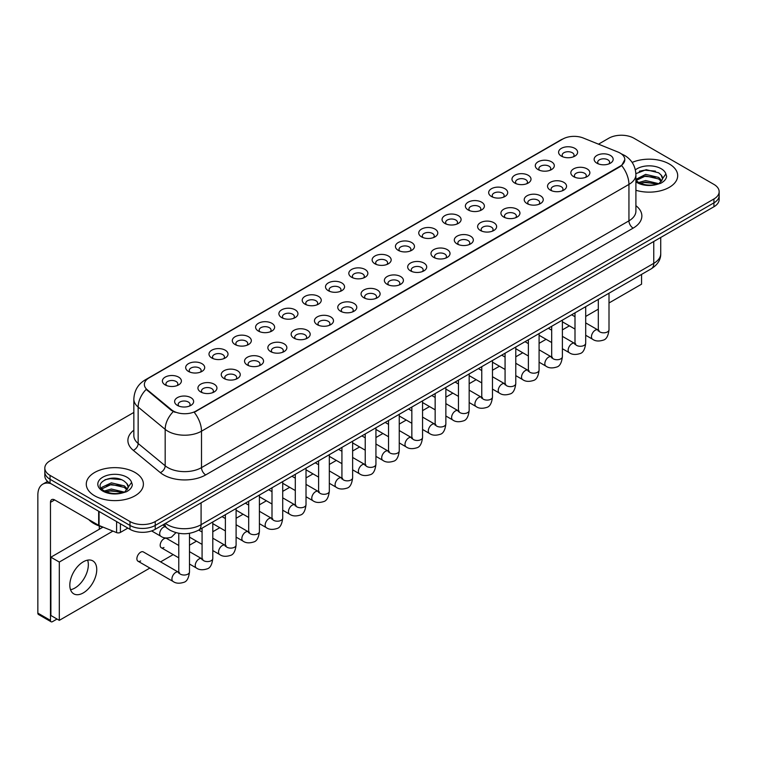 <?xml version="1.0" encoding="UTF-8"?>
<svg xmlns="http://www.w3.org/2000/svg" width="757" height="757" viewBox="0 0 757 757"><rect width="100%" height="100%" fill="white"/><g stroke="black" fill="none" stroke-linecap="round" stroke-linejoin="round"><path stroke-width="1.14" d="M538.066 169.587L538.066 169.587A9.519 5.498 180 0 1 538.066 161.818A9.519 5.498 180 0 1 551.531 161.818A9.519 5.498 180 0 1 551.531 169.587A9.519 5.498 180 0 1 538.066 169.587M549.97 170.316A5.952 3.435 0 0 0 550.746 168.622A5.952 3.435 0 0 0 549.005 166.19A5.952 3.435 0 0 0 542.523 165.442A5.952 3.435 0 0 0 538.852 168.622A5.952 3.435 0 0 0 539.627 170.316M514.76 183.043L514.76 183.043A9.519 5.498 180 0 1 514.76 175.274A9.519 5.498 180 0 1 528.225 175.274A9.519 5.498 180 0 1 528.225 183.043A9.519 5.498 180 0 1 514.76 183.043M526.664 183.771A5.952 3.435 0 0 0 527.44 182.077A5.952 3.435 0 0 0 525.699 179.646A5.952 3.435 0 0 0 519.217 178.898A5.952 3.435 0 0 0 515.545 182.077A5.952 3.435 0 0 0 516.321 183.771M491.454 196.498L491.454 196.498A9.519 5.498 180 0 1 491.454 188.73A9.519 5.498 180 0 1 504.919 188.73A9.519 5.498 180 0 1 504.919 196.498A9.519 5.498 180 0 1 491.454 196.498M503.358 197.227A5.952 3.435 0 0 0 504.134 195.533A5.952 3.435 0 0 0 502.393 193.101A5.952 3.435 0 0 0 495.911 192.354A5.952 3.435 0 0 0 492.239 195.533A5.952 3.435 0 0 0 493.015 197.227M468.148 209.954L468.148 209.954A9.519 5.498 180 0 1 468.148 202.185A9.519 5.498 180 0 1 481.613 202.185A9.519 5.498 180 0 1 481.613 209.954A9.519 5.498 180 0 1 468.148 209.954M480.052 210.683A5.952 3.435 0 0 0 480.827 208.989A5.952 3.435 0 0 0 479.086 206.557A5.952 3.435 0 0 0 472.605 205.809A5.952 3.435 0 0 0 468.924 208.989A5.952 3.435 0 0 0 469.709 210.683M444.842 223.41L444.842 223.41A9.519 5.498 180 0 1 444.842 215.641A9.519 5.498 180 0 1 458.307 215.641A9.519 5.498 180 0 1 458.307 223.41A9.519 5.498 180 0 1 444.842 223.41M456.736 224.138A5.952 3.435 0 0 0 457.521 222.444A5.952 3.435 0 0 0 455.78 220.013A5.952 3.435 0 0 0 449.298 219.265A5.952 3.435 0 0 0 445.618 222.444A5.952 3.435 0 0 0 446.403 224.138M421.535 236.875L421.535 236.875A9.519 5.498 180 0 1 421.535 229.097A9.519 5.498 180 0 1 434.991 229.097A9.519 5.498 180 0 1 434.991 236.875A9.519 5.498 180 0 1 421.535 236.875M433.43 237.603A5.952 3.435 0 0 0 434.215 235.9A5.952 3.435 0 0 0 432.474 233.468A5.952 3.435 0 0 0 425.983 232.721A5.952 3.435 0 0 0 422.311 235.9A5.952 3.435 0 0 0 423.097 237.603M398.229 250.33L398.229 250.33A9.519 5.498 180 0 1 398.229 242.552A9.519 5.498 180 0 1 411.685 242.552A9.519 5.498 180 0 1 411.685 250.33A9.519 5.498 180 0 1 398.229 250.33M410.124 251.059A5.952 3.435 0 0 0 410.909 249.356A5.952 3.435 0 0 0 409.168 246.924A5.952 3.435 0 0 0 402.677 246.186A5.952 3.435 0 0 0 399.005 249.356A5.952 3.435 0 0 0 399.791 251.059M374.923 263.786A9.519 5.498 180 0 1 374.914 263.786A9.519 5.498 180 0 1 374.923 256.008A9.519 5.498 180 0 1 388.379 256.008A9.519 5.498 180 0 1 388.379 263.786A9.519 5.498 180 0 1 374.923 263.786M386.818 264.515A5.952 3.435 0 0 0 387.603 262.811A5.952 3.435 0 0 0 385.852 260.38A5.952 3.435 0 0 0 379.371 259.642A5.952 3.435 0 0 0 375.699 262.811A5.952 3.435 0 0 0 376.484 264.515M351.608 277.242L351.608 277.242A9.519 5.498 180 0 1 351.608 269.464A9.519 5.498 180 0 1 365.073 269.464A9.519 5.498 180 0 1 365.073 277.242A9.519 5.498 180 0 1 351.608 277.242M363.511 277.97A5.952 3.435 0 0 0 364.297 276.267A5.952 3.435 0 0 0 362.546 273.835A5.952 3.435 0 0 0 356.064 273.097A5.952 3.435 0 0 0 352.393 276.267A5.952 3.435 0 0 0 353.169 277.97M328.301 290.697L328.301 290.697A9.519 5.498 180 0 1 328.301 282.919A9.519 5.498 180 0 1 341.767 282.919A9.519 5.498 180 0 1 341.767 290.697A9.519 5.498 180 0 1 328.301 290.697M340.205 291.426A5.952 3.435 0 0 0 340.981 289.723A5.952 3.435 0 0 0 339.24 287.291A5.952 3.435 0 0 0 332.758 286.553A5.952 3.435 0 0 0 329.087 289.723A5.952 3.435 0 0 0 329.863 291.426M304.995 304.153L304.995 304.153A9.519 5.498 180 0 1 304.995 296.375A9.519 5.498 180 0 1 318.46 296.375A9.519 5.498 180 0 1 318.46 304.153A9.519 5.498 180 0 1 304.995 304.153M316.899 304.882A5.952 3.435 0 0 0 317.675 303.178A5.952 3.435 0 0 0 315.934 300.747A5.952 3.435 0 0 0 309.452 300.009A5.952 3.435 0 0 0 305.781 303.178A5.952 3.435 0 0 0 306.557 304.882M281.689 317.609L281.689 317.609A9.519 5.498 180 0 1 281.689 309.831A9.519 5.498 180 0 1 295.154 309.831A9.519 5.498 180 0 1 295.154 317.609A9.519 5.498 180 0 1 281.689 317.609M293.593 318.337A5.952 3.435 0 0 0 294.369 316.634A5.952 3.435 0 0 0 292.628 314.212A5.952 3.435 0 0 0 286.146 313.464A5.952 3.435 0 0 0 282.475 316.634A5.952 3.435 0 0 0 283.25 318.337M258.383 331.064L258.383 331.064A9.519 5.498 180 0 1 258.383 323.296A9.519 5.498 180 0 1 271.848 323.296A9.519 5.498 180 0 1 271.848 331.064A9.519 5.498 180 0 1 258.383 331.064M270.287 331.793A5.952 3.435 0 0 0 271.063 330.09A5.952 3.435 0 0 0 269.322 327.667A5.952 3.435 0 0 0 262.84 326.92A5.952 3.435 0 0 0 259.168 330.09A5.952 3.435 0 0 0 259.944 331.793M235.077 344.52L235.077 344.52A9.519 5.498 180 0 1 235.077 336.751A9.519 5.498 180 0 1 248.542 336.751A9.519 5.498 180 0 1 248.542 344.52A9.519 5.498 180 0 1 235.077 344.52M246.981 345.249A5.952 3.435 0 0 0 247.757 343.546A5.952 3.435 0 0 0 246.016 341.123A5.952 3.435 0 0 0 239.534 340.376A5.952 3.435 0 0 0 235.862 343.546A5.952 3.435 0 0 0 236.638 345.249M211.771 357.976L211.771 357.976A9.519 5.498 180 0 1 211.771 350.207A9.519 5.498 180 0 1 225.236 350.207A9.519 5.498 180 0 1 225.236 357.976A9.519 5.498 180 0 1 211.771 357.976M223.675 358.704A5.952 3.435 0 0 0 224.451 357.001A5.952 3.435 0 0 0 222.709 354.579A5.952 3.435 0 0 0 216.228 353.831A5.952 3.435 0 0 0 212.547 357.001A5.952 3.435 0 0 0 213.332 358.704M188.465 371.432L188.465 371.432A9.519 5.498 180 0 1 188.465 363.663A9.519 5.498 180 0 1 201.92 363.663A9.519 5.498 180 0 1 201.92 371.432A9.519 5.498 180 0 1 188.465 371.432M200.359 372.16A5.952 3.435 0 0 0 201.144 370.457A5.952 3.435 0 0 0 199.403 368.034A5.952 3.435 0 0 0 192.912 367.287A5.952 3.435 0 0 0 189.241 370.457A5.952 3.435 0 0 0 190.026 372.16M165.158 384.887L165.158 384.887A9.519 5.498 180 0 1 165.158 377.118A9.519 5.498 180 0 1 178.614 377.118A9.519 5.498 180 0 1 178.614 384.887A9.519 5.498 180 0 1 165.158 384.887M177.053 385.616A5.952 3.435 0 0 0 177.838 383.913A5.952 3.435 0 0 0 176.097 381.49A5.952 3.435 0 0 0 169.606 380.743A5.952 3.435 0 0 0 165.934 383.913A5.952 3.435 0 0 0 166.72 385.616M561.372 156.131L561.372 156.131A9.519 5.498 180 0 1 561.372 148.363A9.519 5.498 180 0 1 574.837 148.363A9.519 5.498 180 0 1 574.837 156.131A9.519 5.498 180 0 1 561.372 156.131M573.276 156.86A5.952 3.435 0 0 0 574.052 155.166A5.952 3.435 0 0 0 572.311 152.734A5.952 3.435 0 0 0 565.829 151.987A5.952 3.435 0 0 0 562.158 155.166A5.952 3.435 0 0 0 562.934 156.86M573.617 176.655L573.617 176.655A9.519 5.498 180 0 1 573.617 168.887A9.519 5.498 180 0 1 587.082 168.887A9.519 5.498 180 0 1 587.082 176.655A9.519 5.498 180 0 1 573.617 176.655M585.521 177.384A5.952 3.435 0 0 0 586.297 175.69A5.952 3.435 0 0 0 584.555 173.258A5.952 3.435 0 0 0 578.074 172.511A5.952 3.435 0 0 0 574.402 175.69A5.952 3.435 0 0 0 575.178 177.384M550.311 190.111L550.311 190.111A9.519 5.498 180 0 1 550.311 182.342A9.519 5.498 180 0 1 563.776 182.342A9.519 5.498 180 0 1 563.776 190.111A9.519 5.498 180 0 1 550.311 190.111M562.214 190.84A5.952 3.435 0 0 0 562.99 189.146A5.952 3.435 0 0 0 561.249 186.714A5.952 3.435 0 0 0 554.767 185.967A5.952 3.435 0 0 0 551.096 189.146A5.952 3.435 0 0 0 551.872 190.84M527.004 203.567L527.004 203.567A9.519 5.498 180 0 1 527.004 195.798A9.519 5.498 180 0 1 540.47 195.798A9.519 5.498 180 0 1 540.47 203.567A9.519 5.498 180 0 1 527.004 203.567M538.908 204.295A5.952 3.435 0 0 0 539.684 202.602A5.952 3.435 0 0 0 537.943 200.17A5.952 3.435 0 0 0 531.461 199.422A5.952 3.435 0 0 0 527.78 202.602A5.952 3.435 0 0 0 528.566 204.295M503.698 217.022L503.698 217.022A9.519 5.498 180 0 1 503.698 209.254A9.519 5.498 180 0 1 517.154 209.254A9.519 5.498 180 0 1 517.163 217.022A9.519 5.498 180 0 1 503.698 217.022M515.593 217.751A5.952 3.435 0 0 0 516.378 216.057A5.952 3.435 0 0 0 514.637 213.625A5.952 3.435 0 0 0 508.155 212.878A5.952 3.435 0 0 0 504.474 216.057A5.952 3.435 0 0 0 505.26 217.751M480.392 230.478L480.392 230.478A9.519 5.498 180 0 1 480.392 222.709A9.519 5.498 180 0 1 493.848 222.709A9.519 5.498 180 0 1 493.848 230.478A9.519 5.498 180 0 1 480.392 230.478M492.287 231.207A5.952 3.435 0 0 0 493.072 229.513A5.952 3.435 0 0 0 491.331 227.081A5.952 3.435 0 0 0 484.84 226.334A5.952 3.435 0 0 0 481.168 229.513A5.952 3.435 0 0 0 481.954 231.207M457.086 243.943L457.086 243.943A9.519 5.498 180 0 1 457.086 236.165A9.519 5.498 180 0 1 470.542 236.165A9.519 5.498 180 0 1 470.542 243.943A9.519 5.498 180 0 1 457.086 243.943M468.98 244.672A5.952 3.435 0 0 0 469.766 242.969A5.952 3.435 0 0 0 468.025 240.537A5.952 3.435 0 0 0 461.533 239.789A5.952 3.435 0 0 0 457.862 242.969A5.952 3.435 0 0 0 458.647 244.672M433.77 257.399L433.77 257.399A9.519 5.498 180 0 1 433.77 249.621A9.519 5.498 180 0 1 447.236 249.621A9.519 5.498 180 0 1 447.236 257.399A9.519 5.498 180 0 1 433.77 257.399M445.674 258.128A5.952 3.435 0 0 0 446.46 256.424A5.952 3.435 0 0 0 444.709 253.992A5.952 3.435 0 0 0 438.227 253.254A5.952 3.435 0 0 0 434.556 256.424A5.952 3.435 0 0 0 435.341 258.128M410.464 270.855L410.464 270.855A9.519 5.498 180 0 1 410.464 263.076A9.519 5.498 180 0 1 423.929 263.076A9.519 5.498 180 0 1 423.929 270.855A9.519 5.498 180 0 1 410.464 270.855M422.368 271.583A5.952 3.435 0 0 0 423.154 269.88A5.952 3.435 0 0 0 421.403 267.448A5.952 3.435 0 0 0 414.921 266.71A5.952 3.435 0 0 0 411.25 269.88A5.952 3.435 0 0 0 412.026 271.583M387.158 284.31L387.158 284.31A9.519 5.498 180 0 1 387.158 276.532A9.519 5.498 180 0 1 400.623 276.532A9.519 5.498 180 0 1 400.623 284.31A9.519 5.498 180 0 1 387.158 284.31M399.062 285.039A5.952 3.435 0 0 0 399.838 283.336A5.952 3.435 0 0 0 398.097 280.904A5.952 3.435 0 0 0 391.615 280.166A5.952 3.435 0 0 0 387.944 283.336A5.952 3.435 0 0 0 388.72 285.039M363.852 297.766L363.852 297.766A9.519 5.498 180 0 1 363.852 289.988A9.519 5.498 180 0 1 377.317 289.988A9.519 5.498 180 0 1 377.317 297.766A9.519 5.498 180 0 1 363.852 297.766M375.756 298.495A5.952 3.435 0 0 0 376.532 296.791A5.952 3.435 0 0 0 374.791 294.359A5.952 3.435 0 0 0 368.309 293.621A5.952 3.435 0 0 0 364.637 296.791A5.952 3.435 0 0 0 365.413 298.495M340.546 311.222L340.546 311.222A9.519 5.498 180 0 1 340.546 303.443A9.519 5.498 180 0 1 354.011 303.443A9.519 5.498 180 0 1 354.011 311.222A9.519 5.498 180 0 1 340.546 311.222M352.45 311.95A5.952 3.435 0 0 0 353.226 310.247A5.952 3.435 0 0 0 351.485 307.815A5.952 3.435 0 0 0 345.003 307.077A5.952 3.435 0 0 0 341.331 310.247A5.952 3.435 0 0 0 342.107 311.95M317.24 324.677L317.24 324.677A9.519 5.498 180 0 1 317.24 316.899A9.519 5.498 180 0 1 330.705 316.899A9.519 5.498 180 0 1 330.705 324.677A9.519 5.498 180 0 1 317.24 324.677M329.144 325.406A5.952 3.435 0 0 0 329.92 323.703A5.952 3.435 0 0 0 328.178 321.271A5.952 3.435 0 0 0 321.697 320.533A5.952 3.435 0 0 0 318.025 323.703A5.952 3.435 0 0 0 318.801 325.406M293.934 338.133L293.934 338.133A9.519 5.498 180 0 1 293.934 330.355A9.519 5.498 180 0 1 307.399 330.355A9.519 5.498 180 0 1 307.399 338.133A9.519 5.498 180 0 1 293.934 338.133M305.837 338.862A5.952 3.435 0 0 0 306.613 337.158A5.952 3.435 0 0 0 304.872 334.736A5.952 3.435 0 0 0 298.39 333.988A5.952 3.435 0 0 0 294.719 337.158A5.952 3.435 0 0 0 295.495 338.862M270.627 351.589L270.627 351.589A9.519 5.498 180 0 1 270.627 343.82A9.519 5.498 180 0 1 284.093 343.82A9.519 5.498 180 0 1 284.093 351.589A9.519 5.498 180 0 1 270.627 351.589M282.531 352.317A5.952 3.435 0 0 0 283.307 350.614A5.952 3.435 0 0 0 281.566 348.192A5.952 3.435 0 0 0 275.084 347.444A5.952 3.435 0 0 0 271.403 350.614A5.952 3.435 0 0 0 272.189 352.317M247.321 365.044L247.321 365.044A9.519 5.498 180 0 1 247.321 357.276A9.519 5.498 180 0 1 260.777 357.276A9.519 5.498 180 0 1 260.777 365.044A9.519 5.498 180 0 1 247.321 365.044M259.216 365.773A5.952 3.435 0 0 0 260.001 364.07A5.952 3.435 0 0 0 258.26 361.647A5.952 3.435 0 0 0 251.769 360.9A5.952 3.435 0 0 0 248.097 364.07A5.952 3.435 0 0 0 248.883 365.773M224.015 378.5L224.015 378.5A9.519 5.498 180 0 1 224.015 370.731A9.519 5.498 180 0 1 237.471 370.731A9.519 5.498 180 0 1 237.471 378.5A9.519 5.498 180 0 1 224.015 378.5M235.91 379.229A5.952 3.435 0 0 0 236.695 377.525A5.952 3.435 0 0 0 234.954 375.103A5.952 3.435 0 0 0 228.463 374.355A5.952 3.435 0 0 0 224.791 377.525A5.952 3.435 0 0 0 225.577 379.229M200.709 391.956L200.709 391.956A9.519 5.498 180 0 1 200.709 384.187A9.519 5.498 180 0 1 214.165 384.187A9.519 5.498 180 0 1 214.165 391.956A9.519 5.498 180 0 1 200.709 391.956M212.603 392.684A5.952 3.435 0 0 0 213.389 390.981A5.952 3.435 0 0 0 211.648 388.559A5.952 3.435 0 0 0 205.156 387.811A5.952 3.435 0 0 0 201.485 390.981A5.952 3.435 0 0 0 202.27 392.684M177.393 405.411L177.393 405.411A9.519 5.498 180 0 1 177.393 397.643A9.519 5.498 180 0 1 190.859 397.643A9.519 5.498 180 0 1 190.859 405.411A9.519 5.498 180 0 1 177.393 405.411M189.297 406.14A5.952 3.435 0 0 0 190.083 404.437A5.952 3.435 0 0 0 188.332 402.014A5.952 3.435 0 0 0 181.85 401.267A5.952 3.435 0 0 0 178.179 404.437A5.952 3.435 0 0 0 178.955 406.14M596.923 163.2L596.923 163.2A9.519 5.498 180 0 1 596.923 155.431A9.519 5.498 180 0 1 610.388 155.431A9.519 5.498 180 0 1 610.388 163.2A9.519 5.498 180 0 1 596.923 163.2M608.827 163.928A5.952 3.435 0 0 0 609.603 162.235A5.952 3.435 0 0 0 607.862 159.803A5.952 3.435 0 0 0 601.38 159.055A5.952 3.435 0 0 0 597.708 162.235A5.952 3.435 0 0 0 598.484 163.928M617.958 152.034A16.067 9.273 180 0 1 620.106 153.075A16.067 9.273 180 0 1 624.809 159.632A16.067 9.273 180 0 1 620.106 166.19L196.035 411.023A16.067 9.273 180 0 1 171.517 409.783L147.265 389.789A16.067 9.273 180 0 1 144.36 384.461A16.067 9.273 180 0 1 149.063 377.904L562.744 139.07A16.067 9.273 180 0 1 583.316 138.029L617.958 152.034M669.33 164.004A28.558 16.484 0 0 0 632.142 162.414A28.558 16.484 0 0 1 669.33 164.004A28.558 16.484 0 0 1 677.695 175.662A28.558 16.484 0 0 0 669.33 164.004M135.03 472.472A28.558 16.484 0 0 0 103.908 468.905A28.558 16.484 0 0 0 86.279 484.139A28.558 16.484 0 0 0 94.644 495.797A28.558 16.484 0 0 0 125.766 499.365A28.558 16.484 0 0 0 143.395 484.139A28.558 16.484 0 0 0 135.03 472.472A28.558 16.484 0 0 0 103.908 468.905A28.558 16.484 0 0 0 86.279 484.139A28.558 16.484 0 0 0 94.644 495.797A28.558 16.484 0 0 0 125.766 499.365A28.558 16.484 0 0 0 143.395 484.139A28.558 16.484 0 0 0 135.03 472.472M624.809 159.632L621.658 165.537L620.106 166.663L194.227 412.319A20.827 12.027 60 0 1 201.504 431.187A23.798 13.74 180 0 1 167.846 431.187A23.798 13.74 180 0 1 165.177 429.351L138.153 407.067A23.798 13.74 180 0 1 133.847 399.185L133.847 435.616A23.798 13.74 0 0 0 138.153 443.498L165.177 465.782A23.798 13.74 0 0 0 167.846 467.618A23.798 13.74 0 0 0 201.504 467.618L628.944 220.836A23.798 13.74 0 0 0 635.908 211.127L635.908 174.687A23.798 13.74 180 0 1 628.944 184.405A20.827 12.027 -120 0 0 621.658 165.537M133.847 412.433L50.047 460.814A17.846 10.305 0 0 0 44.824 468.1L44.824 475.879A17.846 10.305 0 0 0 50.047 483.165L129.986 529.313L129.986 525.424A17.846 10.305 0 0 0 155.223 525.424L713.927 202.867A17.846 10.305 0 0 0 719.15 195.58A17.846 10.305 0 0 1 713.927 202.867L155.223 525.424A17.846 10.305 0 0 1 129.986 525.424L50.047 479.276L129.986 525.424L129.986 521.545A17.846 10.305 0 0 0 155.223 521.545L713.927 198.977A17.846 10.305 0 0 0 719.15 191.691A17.846 10.305 0 0 0 713.927 184.405L633.988 138.257A17.846 10.305 0 0 0 608.742 138.257L598.503 144.171M44.824 471.99A17.846 10.305 0 0 0 50.047 479.276A17.846 10.305 0 0 1 44.824 471.99M175.122 412.319L171.517 410.493L146.177 389.391A20.827 13.929 129.5 0 0 138.153 407.067L138.153 443.498A5.952 3.984 -50.5 0 1 133.279 450.33A29.75 17.174 180 0 1 133.847 430.165M635.908 190.272A28.558 16.484 0 0 0 677.695 175.662A28.558 16.484 0 0 1 635.908 190.272M44.824 468.1A17.846 10.305 0 0 0 50.047 475.387L129.986 521.545M129.986 529.313A17.846 10.305 0 0 0 155.223 529.313L713.927 206.756A17.846 10.305 0 0 0 719.15 199.47L719.15 191.691M635.908 180.232L638.35 182.276C643.564 185.096 649.714 185.815 656.811 184.434L660.587 183.336C664.22 181.472 666.236 179.144 666.633 176.353L665.886 173.94L662.583 178.576A13.446 7.769 0 0 0 661.06 174.99L658.656 172.795L646.175 169.691L635.889 173.665M662.384 179.504L659.101 183.459M638.747 182.503L645.655 180.554L658.789 183.686M655.316 183.431L644.595 182.513L640.337 183.289L645.655 182.096L657.294 184.33M635.908 179.371L645.655 174.384L658.647 177.422L661.769 180.677M636.107 180.459L645.655 175.927L658.647 178.964L661.249 181.406M661.06 174.99L662.574 178.766M639.324 171.243L644.595 170.174L655.448 171.129M640.318 177.119L644.595 176.343L655.316 177.261M88.758 519.595A29.75 17.174 0 0 0 93.802 523.484A29.75 17.174 0 0 0 102.943 527.08M128.094 487.972L128.293 487.054A13.446 7.769 0 0 0 126.769 483.468L124.366 481.272C111.96 472.5 91.304 483.941 104.059 490.744C109.263 493.564 115.414 494.283 122.511 492.902L126.296 491.804C129.92 489.94 131.936 487.612 132.343 484.821L131.595 482.408L124.801 491.936M104.457 490.981L111.355 489.022L124.489 492.164M121.016 491.908L110.295 490.99L106.037 491.757L111.355 490.564L122.994 492.798M101.438 488.483L101.845 487.319L111.355 482.852L124.347 485.89L127.479 489.145M101.817 488.927L111.355 484.395L124.347 487.432L126.958 489.883M126.769 483.468L128.283 487.234M105.024 479.72L110.295 478.651L121.158 479.607M106.027 485.597L110.295 484.821L121.016 485.739M74.867 588.047A19.039 10.995 120 0 0 87.623 560.142A19.039 10.995 120 0 1 74.867 588.047A19.039 10.995 120 0 1 70.543 589.722A19.039 10.995 120 0 0 74.867 588.047M120.41 523.787L120.41 532.408L127.876 528.102M50.937 483.676A23.798 13.74 -120 0 0 42.78 484.168A23.798 13.74 -120 0 0 37.85 495.069L37.85 613.113L50.473 620.399L50.473 502.355A5.952 3.435 60 0 1 51.703 499.629A5.952 3.435 60 0 1 54.674 499.923L98.665 525.32L98.665 511.23M50.473 620.399A2.971 1.722 120 0 0 51.088 621.762L38.465 614.476A2.971 1.722 -60 0 1 37.85 613.113M51.088 621.762A2.971 1.722 120 0 0 52.574 621.611L57.03 619.037M99.271 529.266L99.271 525.973M120.41 532.408A2.971 1.722 180 0 1 116.606 532.606L99.063 525.509A2.971 1.722 180 0 1 98.665 525.32M189.487 533.325L189.487 571.942C188.748 578.159 186.828 581.631 183.705 582.36C179.286 583.732 175.728 583.42 173.041 581.433A5.356 3.094 -60 0 1 172.218 577.146A5.356 3.094 -60 0 1 175.719 572.424A5.356 3.094 -60 0 1 175.955 572.301A5.356 3.094 -60 0 1 178.397 572.16L143.347 551.929A5.356 3.094 120 0 0 140.67 552.194A5.356 3.094 120 0 0 137.168 556.915A5.356 3.094 120 0 0 137.992 561.202A5.356 3.094 120 0 0 140.67 560.937M178.775 545.475L166.654 538.473A5.356 3.094 120 0 0 163.976 538.738A5.356 3.094 120 0 0 160.475 543.46A5.356 3.094 120 0 0 161.298 547.746A5.356 3.094 120 0 0 163.976 547.481M83.289 592.901A19.039 10.995 120 0 0 95.723 576.124A19.039 10.995 120 0 0 92.808 560.871A19.039 10.995 120 0 0 83.289 561.817A19.039 10.995 120 0 0 70.846 578.594A19.039 10.995 120 0 0 73.77 593.848A19.039 10.995 120 0 0 83.289 592.901M609.007 302.98L641.558 284.187L641.558 274.413M112.907 531.111L59.301 562.054L59.301 620.352L149.877 568.062M160.579 561.883L173.183 554.607M189.487 545.191L196.489 541.151M212.793 531.736L219.795 527.695M236.099 518.28L243.101 514.24M259.405 504.824L266.407 500.784M282.711 491.369L289.713 487.328M306.017 477.913L313.02 473.873M329.323 464.457L336.326 460.417M352.63 451.002L359.632 446.961M375.936 437.546L382.938 433.496M399.251 424.09L406.254 420.04M422.557 410.635L429.56 406.585M445.864 397.179L452.866 393.129M469.17 383.723L476.172 379.673M492.476 370.258L499.478 366.218M515.782 356.802L522.784 352.762M539.088 343.347L546.09 339.306M562.394 329.891L569.396 325.851M585.7 316.435L598.304 309.168M103.009 527.109L50.889 557.199L50.889 615.488L59.301 620.352M59.301 562.054L50.889 557.199M196.035 411.023L196.035 411.505M171.517 409.783L171.517 410.493M147.265 389.789L147.265 390.489M620.106 166.19L620.106 166.663M205.715 474.904A5.952 3.435 60 0 1 201.504 467.618L201.504 431.187L628.944 184.405L628.944 220.836A5.952 3.435 60 0 0 633.145 228.131L205.715 474.904A29.75 17.174 180 0 1 163.644 474.904A29.75 17.174 180 0 1 160.304 472.614L133.279 450.33M635.908 174.687C635.511 166.133 631.745 159.718 624.629 155.44L621.62 153.974A20.827 9.756 112 0 0 621.346 153.879M147.293 379.125A20.827 12.027 -120 0 0 145.136 379.938C138.011 384.206 134.254 390.621 133.847 399.185M145.136 379.938L560.994 139.837A20.827 12.027 60 0 1 562.574 139.165M173.296 411.59A20.827 13.929 129.5 0 0 165.177 429.351L165.177 465.782A5.952 3.984 -50.5 0 1 160.304 472.614M635.908 205.677A29.75 17.174 180 0 1 633.145 228.131M155.223 521.545L155.223 529.313M713.927 198.977L713.927 206.756M50.047 475.387L50.047 483.165M165.452 523.409A23.798 13.74 0 0 0 167.429 524.696A23.798 13.74 0 0 0 201.088 524.696L653.764 263.351A23.798 13.74 0 0 0 660.729 253.633C660.908 259.537 657.757 264.59 651.294 268.792L198.618 530.146A11.904 6.87 60 0 0 201.088 524.696L201.088 502.837M653.764 241.483L653.764 263.351A11.904 6.87 60 0 1 651.294 268.792M164.808 523.778A11.904 7.958 129.5 0 0 166.937 528.102L162.973 524.838M609.007 293.205L609.007 329.73A5.356 3.094 180 0 1 607.199 332.049A5.356 3.094 180 0 1 599.866 331.916A5.356 3.094 180 0 1 598.304 329.73L598.125 330.885L598.607 330.487M609.007 329.73C608.278 335.947 606.348 339.42 603.234 340.148C598.806 341.521 595.257 341.208 592.561 339.221A5.356 3.094 -60 0 1 591.747 334.935A5.356 3.094 -60 0 1 595.239 330.213A5.356 3.094 -60 0 1 595.475 330.09A5.356 3.094 -60 0 1 597.916 329.948L599.005 330.383M585.7 306.661L585.7 343.186A5.356 3.094 180 0 1 583.893 345.504A5.356 3.094 180 0 1 576.56 345.372A5.356 3.094 180 0 1 574.998 343.186L574.818 344.34L575.301 343.943M585.7 343.186C584.972 349.403 583.041 352.876 579.928 353.604C575.5 354.976 571.951 354.664 569.255 352.686A5.356 3.094 -60 0 1 568.441 348.39A5.356 3.094 -60 0 1 571.932 343.669A5.356 3.094 -60 0 1 572.169 343.546A5.356 3.094 -60 0 1 574.61 343.404L575.698 343.839M562.394 320.116L562.394 356.642A5.356 3.094 180 0 1 560.587 358.96A5.356 3.094 180 0 1 553.253 358.827A5.356 3.094 180 0 1 551.683 356.642L551.512 357.796L551.995 357.399M562.394 356.642C561.666 362.858 559.735 366.331 556.622 367.06C552.194 368.432 548.636 368.12 545.948 366.142A5.356 3.094 -60 0 1 545.125 361.846A5.356 3.094 -60 0 1 548.626 357.124A5.356 3.094 -60 0 1 548.863 357.001A5.356 3.094 -60 0 1 551.304 356.859L552.392 357.295M539.088 333.582L539.088 370.097A5.356 3.094 180 0 1 537.271 372.416A5.356 3.094 180 0 1 529.947 372.283A5.356 3.094 180 0 1 528.377 370.097L528.206 371.252L528.689 370.864M539.088 370.097C538.359 376.314 536.429 379.787 533.316 380.516C528.888 381.888 525.33 381.575 522.642 379.598A5.356 3.094 -60 0 1 521.819 375.302A5.356 3.094 -60 0 1 525.32 370.589A5.356 3.094 -60 0 1 525.557 370.457A5.356 3.094 -60 0 1 527.998 370.315L529.086 370.75M515.782 347.037L515.782 383.553A5.356 3.094 180 0 1 513.965 385.871A5.356 3.094 180 0 1 506.641 385.739A5.356 3.094 180 0 1 505.07 383.553L504.9 384.707L505.383 384.319M515.782 383.553C515.044 389.77 513.123 393.243 510.01 393.971C505.581 395.343 502.023 395.031 499.336 393.053A5.356 3.094 -60 0 1 498.513 388.757A5.356 3.094 -60 0 1 502.014 384.045A5.356 3.094 -60 0 1 502.251 383.913A5.356 3.094 -60 0 1 504.692 383.78L505.78 384.206M665.886 173.94A17.023 9.822 0 0 0 661.164 168.716A17.023 9.822 0 0 0 635.369 169.88M635.908 181.85A17.023 9.822 0 0 0 637.101 182.607A17.023 9.822 0 0 0 656.811 184.434M131.595 482.408A17.023 9.822 0 0 0 126.873 477.184A17.023 9.822 0 0 0 102.801 477.184A17.023 9.822 0 0 0 102.801 491.085A17.023 9.822 0 0 0 122.511 492.902M50.473 502.355L54.674 499.923M99.063 511.458L99.063 525.509M116.606 532.606L116.606 521.582M492.476 360.493L492.476 397.009A5.356 3.094 180 0 1 490.659 399.327A5.356 3.094 180 0 1 483.335 399.194A5.356 3.094 180 0 1 481.764 397.009L481.594 398.163L482.077 397.775M492.476 397.009C491.738 403.226 489.817 406.698 486.694 407.427C482.275 408.799 478.717 408.496 476.03 406.509A5.356 3.094 -60 0 1 475.207 402.213A5.356 3.094 -60 0 1 478.708 397.501A5.356 3.094 -60 0 1 478.944 397.368A5.356 3.094 -60 0 1 481.386 397.236L482.474 397.662M469.17 373.949L469.17 410.464A5.356 3.094 180 0 1 467.353 412.783A5.356 3.094 180 0 1 460.029 412.65A5.356 3.094 180 0 1 458.458 410.464L458.288 411.628L458.761 411.231M469.17 410.464C468.432 416.681 466.511 420.154 463.388 420.883C458.969 422.255 455.411 421.952 452.724 419.965A5.356 3.094 -60 0 1 451.901 415.669A5.356 3.094 -60 0 1 455.402 410.956A5.356 3.094 -60 0 1 455.638 410.824A5.356 3.094 -60 0 1 458.08 410.691L459.168 411.117M445.864 387.404L445.864 423.92A5.356 3.094 180 0 1 444.047 426.238A5.356 3.094 180 0 1 436.723 426.106A5.356 3.094 180 0 1 435.152 423.92L434.982 425.084L435.455 424.686M445.864 423.92C445.125 430.146 443.205 433.619 440.082 434.348C435.663 435.71 432.105 435.407 429.418 433.42A5.356 3.094 -60 0 1 428.594 429.124A5.356 3.094 -60 0 1 432.096 424.412A5.356 3.094 -60 0 1 432.332 424.28A5.356 3.094 -60 0 1 434.773 424.147L435.852 424.573M422.557 400.86L422.557 437.376A5.356 3.094 180 0 1 420.741 439.703A5.356 3.094 180 0 1 413.417 439.562A5.356 3.094 180 0 1 411.846 437.376L411.676 438.54L412.149 438.142M422.557 437.376C421.819 443.602 419.898 447.075 416.776 447.803C412.357 449.166 408.799 448.863 406.112 446.876A5.356 3.094 -60 0 1 405.288 442.58A5.356 3.094 -60 0 1 408.789 437.868A5.356 3.094 -60 0 1 409.026 437.735A5.356 3.094 -60 0 1 411.458 437.603L412.546 438.029M399.251 414.316L399.251 450.841A5.356 3.094 180 0 1 397.434 453.159A5.356 3.094 180 0 1 390.11 453.027A5.356 3.094 180 0 1 388.54 450.841L388.369 451.995L388.843 451.598M399.251 450.841C398.513 457.058 396.583 460.53 393.47 461.259C389.051 462.622 385.493 462.319 382.805 460.332A5.356 3.094 -60 0 1 381.982 456.045A5.356 3.094 -60 0 1 385.474 451.323A5.356 3.094 -60 0 1 385.72 451.191A5.356 3.094 -60 0 1 388.152 451.058L389.24 451.484M375.936 427.771L375.936 464.296A5.356 3.094 180 0 1 374.128 466.615A5.356 3.094 180 0 1 366.795 466.482A5.356 3.094 180 0 1 365.234 464.296L365.063 465.451L365.536 465.053M375.936 464.296C375.207 470.513 373.277 473.986 370.164 474.715C365.745 476.077 362.187 475.775 359.49 473.787A5.356 3.094 -60 0 1 358.676 469.501A5.356 3.094 -60 0 1 362.168 464.779A5.356 3.094 -60 0 1 362.404 464.647A5.356 3.094 -60 0 1 364.846 464.514L365.934 464.94M352.63 441.227L352.63 477.752A5.356 3.094 180 0 1 350.822 480.07A5.356 3.094 180 0 1 343.489 479.938A5.356 3.094 180 0 1 341.927 477.752L341.748 478.907L342.23 478.509M352.63 477.752C351.901 483.969 349.971 487.442 346.857 488.17C342.429 489.533 338.881 489.23 336.184 487.243A5.356 3.094 -60 0 1 335.37 482.957A5.356 3.094 -60 0 1 338.862 478.235A5.356 3.094 -60 0 1 339.098 478.102A5.356 3.094 -60 0 1 341.539 477.97L342.628 478.396M329.323 454.683L329.323 491.208A5.356 3.094 180 0 1 327.516 493.526A5.356 3.094 180 0 1 320.183 493.394A5.356 3.094 180 0 1 318.612 491.208L318.442 492.362L318.924 491.965M329.323 491.208C328.595 497.425 326.664 500.897 323.551 501.626C319.123 502.989 315.574 502.686 312.878 500.699A5.356 3.094 -60 0 1 312.054 496.412A5.356 3.094 -60 0 1 315.555 491.69A5.356 3.094 -60 0 1 315.792 491.558A5.356 3.094 -60 0 1 318.233 491.425L319.322 491.851M306.017 468.138L306.017 504.664A5.356 3.094 180 0 1 304.21 506.982A5.356 3.094 180 0 1 296.876 506.849A5.356 3.094 180 0 1 295.306 504.664L295.135 505.818L295.618 505.421M306.017 504.664C305.289 510.88 303.358 514.353 300.245 515.082C295.817 516.444 292.259 516.142 289.571 514.154A5.356 3.094 -60 0 1 288.748 509.868A5.356 3.094 -60 0 1 292.249 505.146A5.356 3.094 -60 0 1 292.486 505.014A5.356 3.094 -60 0 1 294.927 504.881L296.015 505.307M282.711 481.594L282.711 518.119A5.356 3.094 180 0 1 280.894 520.438A5.356 3.094 180 0 1 273.57 520.305A5.356 3.094 180 0 1 272 518.119L271.829 519.274L272.312 518.876M282.711 518.119C281.973 524.336 280.052 527.809 276.939 528.537C272.511 529.909 268.953 529.597 266.265 527.61A5.356 3.094 -60 0 1 265.442 523.324A5.356 3.094 -60 0 1 268.943 518.602A5.356 3.094 -60 0 1 269.18 518.479A5.356 3.094 -60 0 1 271.621 518.337L272.709 518.763M259.405 495.05L259.405 531.575A5.356 3.094 180 0 1 257.588 533.893A5.356 3.094 180 0 1 250.264 533.761A5.356 3.094 180 0 1 248.693 531.575L248.523 532.729L249.006 532.332M259.405 531.575C258.667 537.792 256.746 541.264 253.623 541.993C249.204 543.365 245.647 543.053 242.959 541.066A5.356 3.094 -60 0 1 242.136 536.779A5.356 3.094 -60 0 1 245.637 532.057A5.356 3.094 -60 0 1 245.874 531.934A5.356 3.094 -60 0 1 248.315 531.793L249.403 532.228M236.099 508.505L236.099 545.031A5.356 3.094 180 0 1 234.282 547.349A5.356 3.094 180 0 1 226.958 547.216A5.356 3.094 180 0 1 225.387 545.031L225.217 546.185L225.7 545.788M236.099 545.031C235.361 551.247 233.44 554.72 230.317 555.449C225.898 556.821 222.34 556.509 219.653 554.521A5.356 3.094 -60 0 1 218.83 550.235A5.356 3.094 -60 0 1 222.331 545.513A5.356 3.094 -60 0 1 222.567 545.39A5.356 3.094 -60 0 1 225.009 545.248L226.097 545.683M212.793 521.961L212.793 558.486A5.356 3.094 180 0 1 210.976 560.805A5.356 3.094 180 0 1 203.652 560.672A5.356 3.094 180 0 1 202.081 558.486L201.911 559.641L202.384 559.243M212.793 558.486C212.055 564.703 210.134 568.176 207.011 568.904C202.592 570.276 199.034 569.964 196.347 567.977A5.356 3.094 -60 0 1 195.524 563.691A5.356 3.094 -60 0 1 199.025 558.969A5.356 3.094 -60 0 1 199.261 558.846A5.356 3.094 -60 0 1 201.703 558.704L202.791 559.139M189.487 571.942A5.356 3.094 180 0 1 187.67 574.26A5.356 3.094 180 0 1 180.346 574.128A5.356 3.094 180 0 1 178.775 571.942L178.605 573.096L179.078 572.699M151.599 530.922L160.796 536.23A5.356 3.094 -60 0 1 159.973 531.944A5.356 3.094 -60 0 1 163.474 527.222A5.356 3.094 -60 0 1 163.711 527.099A5.356 3.094 -60 0 1 165.244 526.711M560.994 139.837L564.817 138.058M198.618 530.146C189.042 534.953 179.466 534.953 169.89 530.146L166.937 528.102M660.729 253.633L660.729 237.461M592.561 339.221L585.7 335.266M574.998 329.077L562.394 321.81M598.304 299.394L598.304 329.73M597.916 329.948L585.7 322.898M574.998 316.719L571.649 314.78M569.255 352.686L562.394 348.722M551.683 342.533L539.088 335.266M574.998 312.849L574.998 343.186M574.61 343.404L562.394 336.354M551.683 330.175L548.333 328.235M545.948 366.142L539.088 362.177M528.377 355.998L515.782 348.722M551.683 326.305L551.683 356.642M551.304 356.859L539.088 349.81M528.377 343.631L525.027 341.691M522.642 379.598L515.782 375.633M505.07 369.454L492.476 362.177M528.377 339.761L528.377 370.097M527.998 370.315L515.782 363.265M505.07 357.086L501.721 355.147M499.336 393.053L492.476 389.089M481.764 382.91L469.17 375.633M505.07 353.216L505.07 383.553M504.692 383.78L492.476 376.721M481.764 370.542L478.415 368.602M42.78 484.168L47.596 481.395M476.03 406.509L469.17 402.544M458.458 396.365L445.864 389.089M481.764 366.672L481.764 397.009M481.386 397.236L469.17 390.177M458.458 383.998L455.108 382.058M452.724 419.965L445.864 416M435.152 409.821L422.557 402.544M458.458 380.128L458.458 410.464M458.08 410.691L445.864 403.632M435.152 397.453L431.802 395.523M429.418 433.42L422.557 429.456M411.846 423.277L399.251 416M435.152 393.583L435.152 423.92M434.773 424.147L422.557 417.088M411.846 410.909L408.496 408.979M406.112 446.876L399.251 442.911M388.54 436.732L375.936 429.456M411.846 407.039L411.846 437.376M411.458 437.603L399.251 430.544M388.54 424.365L385.19 422.434M382.805 460.332L375.936 456.367M365.234 450.188L352.63 442.911M388.54 420.495L388.54 450.841M388.152 451.058L375.936 443.999M365.234 437.82L361.884 435.89M359.49 473.787L352.63 469.823M341.927 463.644L329.323 456.367M365.234 433.95L365.234 464.296M364.846 464.514L352.63 457.465M341.927 451.276L338.578 449.346M336.184 487.243L329.323 483.278M318.612 477.099L306.017 469.823M341.927 447.406L341.927 477.752M341.539 477.97L329.323 470.92M318.612 464.732L315.262 462.801M312.878 500.699L306.017 496.743M295.306 490.555L282.711 483.278M318.612 460.862L318.612 491.208M318.233 491.425L306.017 484.376M295.306 478.187L291.956 476.257M289.571 514.154L282.711 510.199M272 504.011L259.405 496.743M295.306 474.317L295.306 504.664M294.927 504.881L282.711 497.832M272 491.643L268.65 489.713M266.265 527.61L259.405 523.655M248.693 517.466L236.099 510.199M272 487.782L272 518.119M271.621 518.337L259.405 511.287M248.693 505.099L245.344 503.168M242.959 541.066L236.099 537.11M225.387 530.922L212.793 523.655M248.693 501.238L248.693 531.575M248.315 531.793L236.099 524.743M225.387 518.554L222.038 516.624M219.653 554.521L212.793 550.566M202.081 544.378L189.487 537.11M225.387 514.694L225.387 545.031M225.009 545.248L212.793 538.199M202.081 532.01L198.731 530.08M196.347 567.977L189.487 564.022M178.775 557.833L161.298 547.746M202.081 528.149L202.081 558.486M201.703 558.704L189.487 551.654M173.041 581.433L137.992 561.202M178.775 533.278L178.775 571.942M178.397 572.16L179.475 572.595M99.271 528.197L100.198 528.736M160.796 536.23C163.436 538.208 166.985 538.52 171.46 537.158L175.955 532.654M164.146 525.803L162.727 524.98"/></g></svg>
